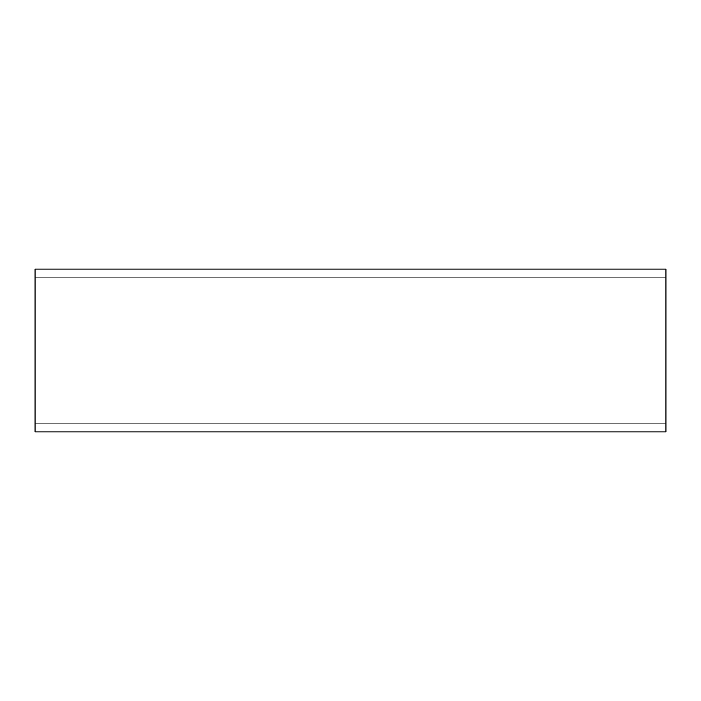 <?xml version="1.0" encoding="UTF-8"?>
<svg xmlns="http://www.w3.org/2000/svg" width="701" height="701" viewBox="0 0 701 701"><rect width="100%" height="100%" fill="white"/><g stroke="black" fill="none" stroke-linecap="round" stroke-linejoin="round"><path stroke-width="0.53" stroke-dasharray="3.5 2.63" d="M35.05 269.096L35.05 431.904L35.05 269.096L35.05 431.904L665.95 431.904L35.05 431.904L665.95 431.904L665.95 269.096L665.95 277.237L35.05 277.237L35.05 423.763L35.05 277.237L665.95 277.237L35.05 277.237L665.95 277.237L665.95 423.763L35.05 423.763L665.95 423.763L35.05 423.763L665.95 423.763L665.95 431.904L35.05 431.904L35.05 423.763L35.05 431.904L665.95 431.904L665.95 423.763L35.05 423.763L665.95 423.763L35.05 423.763L665.95 423.763L665.95 277.237L35.05 277.237L665.95 277.237L665.95 431.904L665.95 269.096L35.05 269.096"/><path stroke-width="1.05" d="M665.95 431.904L35.05 431.904L35.05 269.096L665.95 269.096L665.95 431.904"/></g></svg>
